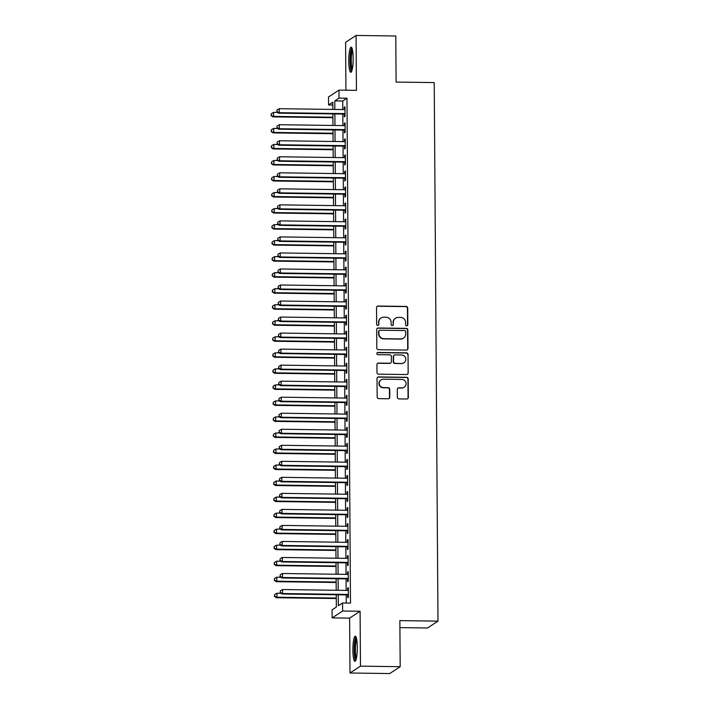 <?xml version="1.0" encoding="UTF-8"?>
<svg xmlns="http://www.w3.org/2000/svg" width="709" height="709" viewBox="0 0 709 709"><rect width="100%" height="100%" fill="white"/><g stroke="black" fill="none" stroke-linecap="round" stroke-linejoin="round"><path stroke-width="1.06" d="M406.744 325.821A1.108 1.081 56.8 0 0 407.826 324.74L407.71 308.016A1.586 1.551 56.8 0 0 406.142 306.421L378.074 306.04A1.586 1.551 56.8 0 0 376.523 307.591L376.639 324.305A1.108 1.081 56.8 0 0 378.34 325.254A1.108 1.081 56.8 0 0 378.828 324.341L378.81 322.178A5.069 4.954 56.8 0 1 383.764 317.207L386.104 317.242A5.069 4.954 56.8 0 1 391.129 322.347L391.146 324.509A1.108 1.081 56.8 0 0 392.839 325.449A1.108 1.081 56.8 0 0 393.327 324.536L393.309 322.373A5.069 4.954 56.8 0 1 398.263 317.41L400.603 317.437A5.069 4.954 56.8 0 1 405.628 322.542L405.645 324.704A1.108 1.081 56.8 0 0 406.744 325.821M407.196 325.732A1.108 1.081 56.8 0 0 407.542 324.917L407.427 308.202A1.586 1.551 56.8 0 0 405.858 306.607L377.791 306.226A1.586 1.551 56.8 0 0 377.082 306.394M378.189 325.334A1.108 1.081 56.8 0 0 378.544 324.527L378.81 322.178M392.697 325.528A1.108 1.081 56.8 0 0 393.043 324.722L393.309 322.373M357.292 647.299A12.585 2.207 -89.2 0 0 355.262 636.159A12.585 2.207 -89.2 0 0 352.878 650.188A12.585 2.207 -89.2 0 0 354.917 661.329A12.585 2.207 -89.2 0 0 357.292 647.299M353.179 58.271A12.585 2.207 -89.2 0 0 351.15 47.131A12.585 2.207 -89.2 0 0 348.766 61.16A12.585 2.207 -89.2 0 0 350.804 72.3A12.585 2.207 -89.2 0 0 353.179 58.271M397.341 397.306A1.586 1.551 56.8 0 0 398.91 398.901L406.789 399.007A1.586 1.551 56.8 0 0 408.34 397.457L408.207 378.898A1.586 1.551 56.8 0 0 406.638 377.303L378.571 376.913A1.586 1.551 56.8 0 0 377.02 378.473L377.153 397.031A1.586 1.551 56.8 0 0 378.721 398.626L388.231 398.759A1.586 1.551 56.8 0 0 389.782 397.208L389.728 389.259A1.586 1.551 56.8 0 0 388.151 387.663L383.436 387.601A4.236 4.139 56.8 0 1 381.087 379.847A4.236 4.139 56.8 0 1 383.383 379.182L401.852 379.439A4.236 4.139 56.8 0 1 404.21 387.194A4.236 4.139 56.8 0 1 401.914 387.858L398.839 387.814A1.586 1.551 56.8 0 0 397.288 389.365L397.341 397.306M400.186 666.699L389.711 673.55L349.998 673.009L360.464 666.15L400.186 666.699L399.858 620.614L437.985 621.137L434.227 82.599L396.101 82.076L395.782 35.991L356.069 35.45L356.45 90.344L338.973 90.105L339.035 98.117L346.976 98.232L350.494 603.111L342.553 603.005L342.615 611.016L332.14 617.876L332.087 609.855L336.332 607.081L336.243 594.745M360.464 666.15L360.083 611.255L342.615 611.016M406.443 350.086A1.586 1.551 56.8 0 0 407.994 348.536L407.861 329.969A1.586 1.551 56.8 0 0 406.292 328.373L378.225 327.992A1.586 1.551 56.8 0 0 376.683 329.543L376.807 348.101A1.586 1.551 56.8 0 0 378.376 349.697L406.443 350.086M408.038 354.429L408.162 372.996A1.586 1.551 56.8 0 1 406.62 374.547L378.553 374.166A1.586 1.551 56.8 0 1 376.975 372.571L376.922 364.621A1.586 1.551 56.8 0 1 378.473 363.07L389.853 363.23A1.586 1.551 56.8 0 0 391.403 361.679L391.368 356.405A1.586 1.551 56.8 0 0 389.799 354.81L377.941 354.651A1.108 1.081 56.8 0 1 377.33 352.621A1.108 1.081 56.8 0 1 377.932 352.444L406.461 352.834A1.586 1.551 56.8 0 1 408.038 354.429L408.162 372.996M356.069 35.45L345.593 42.301L345.93 90.203M344.308 114.06L344.335 116.87L345.035 116.4L344.973 106.784L344.264 107.245L344.282 109.585M344.423 130.093L344.441 132.893L345.15 132.432L345.088 122.817L344.379 123.277L344.397 125.608M344.539 146.116L344.556 148.925L345.265 148.456L345.194 138.84L344.485 139.301L344.503 141.64M344.645 162.148L344.671 164.949L345.372 164.488L345.31 154.872L344.601 155.333L344.618 157.664M344.76 178.172L344.778 180.981L345.487 180.511L345.416 170.896L344.716 171.356L344.725 173.696M344.875 194.204L344.893 197.005L345.602 196.544L345.531 186.928L344.822 187.389L344.84 189.72M344.982 210.227L344.999 213.037L345.708 212.567L345.646 202.951L344.937 203.421L344.955 205.752M345.097 226.26L345.115 229.06L345.824 228.599L345.753 218.984L345.044 219.444L345.061 221.775M345.203 242.283L345.23 245.092L345.93 244.623L345.868 235.007L345.159 235.477L345.177 237.807M345.318 258.315L345.336 261.116L346.045 260.655L345.983 251.039L345.274 251.5L345.292 253.831M345.434 274.339L345.451 277.148L346.16 276.678L346.089 267.063L345.38 267.532L345.398 269.863M345.54 290.371L345.567 293.171L346.267 292.711L346.205 283.095L345.496 283.556L345.513 285.887M345.655 306.394L345.673 309.204L346.382 308.734L346.311 299.118L345.611 299.588L345.62 301.919M345.77 322.427L345.788 325.227L346.497 324.766L346.426 315.151L345.717 315.611L345.735 317.942M345.877 338.45L345.895 341.259L346.604 340.799L346.541 331.174L345.832 331.644L345.85 333.974M345.992 354.482L346.01 357.283L346.719 356.822L346.648 347.206L345.939 347.667L345.957 349.998M346.098 370.506L346.125 373.315L346.834 372.854L346.763 363.23L346.054 363.699L346.072 366.03M346.214 386.538L346.231 389.338L346.94 388.878L346.878 379.262L346.169 379.723L346.187 382.054M346.329 402.561L346.346 405.371L347.055 404.91L346.985 395.294L346.276 395.755L346.293 398.086M346.435 418.594L346.462 421.394L347.162 420.933L347.1 411.317L346.391 411.778L346.409 414.109M346.55 434.617L346.568 437.426L347.277 436.966L347.206 427.35L346.506 427.811L346.515 430.141M346.666 450.649L346.683 453.45L347.392 452.989L347.321 443.373L346.612 443.834L346.63 446.165M346.772 466.673L346.79 469.482L347.499 469.021L347.437 459.405L346.728 459.866L346.745 462.197M346.887 482.705L346.905 485.505L347.614 485.045L347.543 475.429L346.834 475.89L346.852 478.229M346.993 498.737L347.02 501.538L347.729 501.077L347.658 491.461L346.949 491.922L346.967 494.253M347.109 514.761L347.126 517.57L347.835 517.1L347.773 507.484L347.064 507.945L347.082 510.285M347.224 530.793L347.242 533.593L347.951 533.133L347.88 523.517L347.171 523.978L347.188 526.308M347.33 546.816L347.357 549.626L348.057 549.156L347.995 539.54L347.286 540.001L347.304 542.341M347.445 562.849L347.463 565.649L348.172 565.188L348.101 555.572L347.401 556.033L347.41 558.364M347.561 578.872L347.578 581.681L348.287 581.212L348.216 571.596L347.507 572.057L347.525 574.396M346.976 98.232L342.731 101.006L342.784 109.558M342.819 114.043L342.899 125.59M342.934 130.066L343.014 141.614M343.041 146.098L343.121 157.646M343.156 162.122L343.236 173.67M343.271 178.154L343.351 189.702M343.378 194.177L343.457 205.725M343.493 210.21L343.573 221.757M343.599 226.233L343.688 237.781M343.714 242.265L343.794 253.813M343.83 258.289L343.909 269.837M343.936 274.321L344.016 285.869M344.051 290.344L344.131 301.892M344.166 306.377L344.246 317.924M344.273 322.4L344.352 333.957M344.388 338.432L344.468 349.98M344.494 354.465L344.583 366.012M344.609 370.488L344.689 382.036M344.725 386.52L344.804 398.068M344.831 402.544L344.911 414.091M344.946 418.576L345.026 430.124M345.061 434.599L345.141 446.147M345.168 450.632L345.248 462.179M345.283 466.655L345.363 478.203M345.389 482.687L345.478 494.235M345.505 498.711L345.584 510.258M345.62 514.743L345.7 526.291M345.726 530.766L345.806 542.314M345.841 546.799L345.921 558.346M345.957 562.822L346.036 574.37M346.063 578.854L346.143 590.402M346.178 594.878L346.231 603.058M347.667 594.904L347.685 597.705L348.394 597.244L348.332 587.628L347.623 588.089L347.64 590.42M399.911 627.616L427.518 627.988L437.985 621.137M360.083 611.255L349.617 618.115L349.998 673.009M349.617 618.115L332.14 617.876M332.822 105.038L328.559 104.976L328.506 96.965L338.973 90.105M338.237 594.771L338.308 605.778L342.553 603.005M339.035 98.117L334.79 100.9L334.843 109.452M334.878 113.927L334.958 125.475M334.985 129.96L335.073 141.508M335.1 145.992L335.18 157.54M335.215 162.015L335.295 173.563M335.322 178.048L335.401 189.595M335.437 194.071L335.517 205.619M335.552 210.103L335.632 221.651M335.658 226.127L335.738 237.675M335.774 242.159L335.853 253.707M335.88 258.182L335.969 269.73M335.995 274.215L336.075 285.762M336.11 290.238L336.19 301.786M336.217 306.27L336.296 317.818M336.332 322.294L336.412 333.842M336.447 338.326L336.527 349.874M336.553 354.349L336.633 365.897M336.669 370.382L336.748 381.929M336.775 386.405L336.864 397.953M336.89 402.437L336.97 413.985M337.005 418.461L337.085 430.008M337.112 434.493L337.192 446.041M337.227 450.516L337.307 462.064M337.342 466.549L337.422 478.096M337.449 482.572L337.528 494.12M337.564 498.604L337.644 510.152M337.67 514.628L337.759 526.184M337.785 530.66L337.865 542.208M337.901 546.692L337.98 558.24M338.007 562.716L338.087 574.263M338.122 578.748L338.202 590.296M332.858 109.425L332.805 102.193L328.559 104.976M336.208 590.269L336.128 578.712M336.101 574.237L336.022 562.689M335.986 558.205L335.906 546.657M335.88 542.181L335.8 530.633M335.765 526.149L335.685 514.601M335.649 510.125L335.57 498.578M335.543 494.093L335.463 482.545M335.428 478.07L335.348 466.522M335.313 462.038L335.233 450.49M335.206 446.014L335.127 434.466M335.091 429.982L335.011 418.434M334.985 413.959L334.896 402.411M334.87 397.926L334.79 386.378M334.754 381.903L334.675 370.355M334.648 365.871L334.568 354.323M334.533 349.847L334.453 338.299M334.418 333.815L334.338 322.267M334.311 317.792L334.231 306.244M334.196 301.759L334.116 290.211M334.09 285.736L334.001 274.188M333.974 269.704L333.895 258.156M333.859 253.68L333.779 242.132M333.753 237.648L333.673 226.1M333.638 221.625L333.558 210.077M333.522 205.592L333.443 194.044M333.416 189.569L333.336 178.012M333.301 173.537L333.221 161.989M333.195 157.504L333.106 145.957M333.079 141.481L333 129.933M332.964 125.449L332.884 113.901M342.731 101.006L334.79 100.9M344.264 107.245L344.973 107.254M344.379 123.277L345.088 123.286M344.485 139.301L345.203 139.319M344.601 155.333L345.31 155.342M344.716 171.356L345.425 171.374M344.822 187.389L345.531 187.398M344.937 203.421L345.646 203.43M345.044 219.444L345.762 219.453M345.159 235.477L345.868 235.485M345.274 251.5L345.983 251.509M345.38 267.532L346.098 267.541M345.496 283.556L346.205 283.565M345.611 299.588L346.32 299.597M345.717 315.611L346.426 315.62M345.832 331.644L346.541 331.652M345.939 347.667L346.657 347.676M346.054 363.699L346.763 363.708M346.169 379.723L346.878 379.732M346.276 395.755L346.993 395.764M346.391 411.778L347.1 411.787M346.506 427.811L347.215 427.819M346.612 443.834L347.321 443.843M346.728 459.866L347.437 459.875M346.834 475.89L347.552 475.899M346.949 491.922L347.658 491.931M347.064 507.945L347.773 507.963M347.171 523.978L347.889 523.986M347.286 540.001L347.995 540.019M347.401 556.033L348.11 556.042M347.507 572.057L348.216 572.074M347.623 588.089L348.332 588.098M395.525 318.199L395.241 318.385A5.069 4.954 56.8 0 0 393.025 322.56M381.025 318.004L380.742 318.19A5.069 4.954 56.8 0 0 378.526 322.365M407.152 349.918A1.586 1.551 56.8 0 0 407.71 348.713L407.578 330.155A1.586 1.551 56.8 0 0 406.009 328.559L377.941 328.17A1.586 1.551 56.8 0 0 377.232 328.338M405.69 331.67A1.108 1.081 56.8 0 0 404.591 330.554L379.953 330.217A1.108 1.081 56.8 0 0 378.872 331.298L378.89 333.584A5.069 4.954 56.8 0 0 383.915 338.689L400.753 338.911A5.069 4.954 56.8 0 0 405.708 333.948L405.69 331.67M379.359 330.385L379.076 330.571A1.108 1.081 56.8 0 0 378.588 331.484L378.872 331.298M403.492 338.122L403.208 338.308A5.069 4.954 56.8 0 1 400.47 339.097L383.631 338.867A5.069 4.954 56.8 0 1 378.606 333.771L378.588 331.484M407.329 374.387A1.586 1.551 56.8 0 0 407.879 373.182M390.712 362.981L390.429 363.168A1.586 1.551 56.8 0 1 389.569 363.416L378.189 363.256A1.586 1.551 56.8 0 0 377.48 363.425M407.755 354.615A1.586 1.551 56.8 0 0 406.186 353.02L377.649 352.63A1.108 1.081 56.8 0 0 377.197 352.728M401.666 363.389A4.236 4.139 56.8 0 0 405.628 358.027A4.236 4.139 56.8 0 0 401.604 354.97L395.099 354.881A1.586 1.551 56.8 0 0 393.548 356.432L393.584 361.705A1.586 1.551 56.8 0 0 395.152 363.3L401.383 363.575A4.236 4.139 56.8 0 0 403.678 362.911L403.962 362.724M394.239 355.129L393.956 355.315A1.586 1.551 56.8 0 0 393.265 356.618L393.548 356.432M401.383 363.575L394.869 363.487A1.586 1.551 56.8 0 1 393.3 361.891L393.265 356.618M404.21 387.194L403.926 387.38A4.236 4.139 56.8 0 1 401.631 388.036L398.555 388A1.586 1.551 56.8 0 0 397.846 388.16M381.087 379.847L380.804 380.033A4.236 4.139 56.8 0 0 383.152 387.788L383.436 387.601M388.94 398.591A1.586 1.551 56.8 0 0 389.498 397.394L389.445 389.445A1.586 1.551 56.8 0 0 387.867 387.85L383.152 387.788M407.498 398.848A1.586 1.551 56.8 0 0 408.056 397.643L407.923 379.085A1.586 1.551 56.8 0 0 406.354 377.489L378.287 377.099A1.586 1.551 56.8 0 0 377.578 377.268M277.582 112.447L273.568 112.394L273.594 116.4L272.885 116.87L332.911 117.685M271.308 115.31L271.299 113.706L271.024 115.496L273.594 116.4L332.911 117.215M271.299 113.706L273.568 112.394M272.885 116.87L271.024 115.496M345.017 113.6L279.249 112.696L279.222 108.69L344.991 109.594M345.026 114.069L278.548 113.165L279.249 112.696L276.971 111.605L276.953 110.001L276.971 111.605M276.687 111.792L278.548 113.165M279.222 108.69L276.953 110.001M351.939 70.581A10.892 1.905 90.8 0 1 350.335 60.983A10.892 1.905 90.8 0 1 352.24 48.877M352.559 50.277A10.086 1.764 -89.2 0 0 351.274 60.903A10.086 1.764 -89.2 0 0 352.302 69.19M351.797 47.716A12.505 2.189 -89.2 0 0 350.051 61.169A12.505 2.189 -89.2 0 0 351.469 71.733M356.051 659.609A10.892 1.905 90.8 0 1 354.482 651.739A10.892 1.905 90.8 0 1 355.342 640.014A10.892 1.905 90.8 0 1 356.352 637.905M356.671 639.305A10.086 1.764 -89.2 0 0 356.21 640.679A10.086 1.764 -89.2 0 0 355.386 650.188A10.086 1.764 -89.2 0 0 356.414 658.218M355.909 636.744A12.505 2.189 -89.2 0 0 355.191 638.72A12.505 2.189 -89.2 0 0 354.172 650.959A12.505 2.189 -89.2 0 0 355.581 660.761M277.689 128.48L273.674 128.426L273.701 132.432L273 132.893L333.026 133.717M271.423 131.342L271.405 129.738L271.139 131.528L273.701 132.432L333.017 133.239M271.405 129.738L273.674 128.426M273 132.893L271.139 131.528M277.804 144.512L273.789 144.45L273.816 148.456L273.107 148.925L333.133 149.741M271.529 147.366L271.52 145.762L271.246 147.552L273.816 148.456L333.133 149.271M271.52 145.762L273.789 144.45M273.107 148.925L271.246 147.552M277.919 160.535L273.904 160.482L273.931 164.488L273.222 164.949L333.248 165.773M271.644 163.398L271.636 161.794L271.361 163.584L273.931 164.488L333.248 165.294M271.636 161.794L273.904 160.482M273.222 164.949L271.361 163.584M278.025 176.568L274.011 176.506L274.037 180.511L273.337 180.981L333.363 181.796M271.751 179.421L271.742 177.817L271.476 179.607L274.037 180.511L333.354 181.327M271.742 177.817L274.011 176.506M273.337 180.981L271.476 179.607M345.132 129.623L279.364 128.728L279.337 124.722L345.106 125.617M345.132 130.102L278.655 129.189L279.364 128.728L277.077 127.638L277.068 126.034L277.077 127.638M276.794 127.824L278.655 129.189M279.337 124.722L277.068 126.034M345.248 145.655L279.479 144.751L279.452 140.745L345.212 141.649M345.248 146.125L278.77 145.221L279.479 144.751L277.192 143.661L277.184 142.057L277.192 143.661M276.909 143.847L278.77 145.221M279.452 140.745L277.184 142.057M345.354 161.679L279.585 160.783L279.559 156.778L345.327 157.673M345.363 162.157L278.885 161.244L279.585 160.783L277.299 159.693L277.29 158.089L277.299 159.693M277.024 159.88L278.885 161.244M279.559 156.778L277.29 158.089M345.469 177.711L279.701 176.807L279.674 172.801L345.443 173.705M345.469 178.181L278.992 177.277L279.701 176.807L277.414 175.717L277.405 174.113L277.414 175.717M277.13 175.903L278.992 177.277M279.674 172.801L277.405 174.113M278.141 192.591L274.126 192.538L274.153 196.544L273.444 197.005L333.469 197.829M271.866 195.454L271.857 193.849L271.582 195.64L274.153 196.544L333.469 197.35M271.857 193.849L274.126 192.538M273.444 197.005L271.582 195.64M345.575 193.734L279.816 192.839L279.78 188.833L345.549 189.728M345.584 194.213L279.107 193.3L279.816 192.839L277.529 191.749L277.511 190.145L277.529 191.749M277.246 191.935L279.107 193.3M279.78 188.833L277.511 190.145M278.256 208.623L274.232 208.561L274.268 212.576L273.559 213.037L333.584 213.852M271.981 211.477L271.964 209.882L271.698 211.663L274.268 212.576L333.584 213.382M271.964 209.882L274.232 208.561M273.559 213.037L271.698 211.663M345.691 209.767L279.922 208.863L279.895 204.857L345.664 205.761M345.691 210.236L279.213 209.332L279.922 208.863L277.636 207.772L277.627 206.168L277.636 207.772M277.352 207.959L279.213 209.332M279.895 204.857L277.627 206.168M278.362 224.647L274.348 224.593L274.374 228.599L273.665 229.06L333.7 229.884M272.088 227.509L272.079 225.905L271.804 227.695L274.374 228.599L333.691 229.415M272.079 225.905L274.348 224.593M273.665 229.06L271.804 227.695M345.806 225.79L280.037 224.895L280.011 220.889L345.779 221.784M345.806 226.268L279.328 225.356L280.037 224.895L277.751 223.805L277.742 222.201L277.751 223.805M277.467 223.991L279.328 225.356M280.011 220.889L277.742 222.201M278.477 240.679L274.463 240.617L274.489 244.632L273.78 245.092L333.806 245.908M272.203 243.533L272.194 241.937L271.919 243.719L274.489 244.632L333.806 245.438M272.194 241.937L274.463 240.617M273.78 245.092L271.919 243.719M345.912 241.822L280.144 240.918L280.117 236.912L345.886 237.816M345.921 242.292L279.443 241.388L280.144 240.918L277.866 239.828L277.848 238.224L277.866 239.828M277.582 240.014L279.443 241.388M280.117 236.912L277.848 238.224M278.584 256.702L274.569 256.649L274.596 260.655L273.896 261.116L333.921 261.94M272.318 259.565L272.3 257.961L272.034 259.751L274.596 260.655L333.912 261.47M272.3 257.961L274.569 256.649M273.896 261.116L272.034 259.751M346.027 257.846L280.259 256.95L280.232 252.945L346.001 253.84M346.027 258.324L279.55 257.411L280.259 256.95L277.972 255.86L277.963 254.256L277.972 255.86M277.689 256.046L279.55 257.411M280.232 252.945L277.963 254.256M278.699 272.735L274.684 272.673L274.711 276.687L274.002 277.148L334.028 277.963M272.424 275.588L272.416 273.993L272.141 275.774L274.711 276.687L334.028 277.494M272.416 273.993L274.684 272.673M274.002 277.148L272.141 275.774M346.143 273.878L280.374 272.983L280.347 268.968L346.107 269.872M346.143 274.348L279.665 273.444L280.374 272.983L278.088 271.884L278.079 270.289L278.088 271.884M277.804 272.07L279.665 273.444M280.347 268.968L278.079 270.289M278.814 288.758L274.8 288.705L274.826 292.711L274.117 293.171L334.143 293.996M272.54 291.621L272.531 290.016L272.256 291.807L274.826 292.711L334.143 293.526M272.531 290.016L274.8 288.705M274.117 293.171L272.256 291.807M346.249 289.901L280.48 289.006L280.454 285L346.222 285.895M346.258 290.38L279.78 289.467L280.48 289.006L278.194 287.916L278.185 286.312L278.194 287.916M277.919 288.102L279.78 289.467M280.454 285L278.185 286.312M278.921 304.79L274.906 304.737L274.932 308.743L274.232 309.204L334.258 310.019M272.646 307.653L272.637 306.049L272.371 307.83L274.932 308.743L334.249 309.549M272.637 306.049L274.906 304.737M274.232 309.204L272.371 307.83M346.364 305.933L280.596 305.038L280.569 301.024L346.338 301.928M346.364 306.403L279.887 305.499L280.596 305.038L278.309 303.939L278.3 302.344L278.309 303.939M278.025 304.126L279.887 305.499M280.569 301.024L278.3 302.344M279.036 320.814L275.021 320.76L275.048 324.766L274.339 325.227L334.364 326.051M272.761 323.676L272.752 322.072L272.478 323.862L275.048 324.766L334.364 325.582M272.752 322.072L275.021 320.76M274.339 325.227L272.478 323.862M346.471 321.966L280.711 321.062L280.675 317.056L346.444 317.951M346.479 322.435L280.002 321.523L280.711 321.062L278.424 319.972L278.407 318.368L278.424 319.972M278.141 320.158L280.002 321.523M280.675 317.056L278.407 318.368M279.151 336.846L275.127 336.793L275.163 340.799L274.454 341.259L334.48 342.084M272.876 339.708L272.859 338.104L272.593 339.886L275.163 340.799L334.48 341.605M272.859 338.104L275.127 336.793M274.454 341.259L272.593 339.886M346.586 337.989L280.817 337.094L280.791 333.079L346.559 333.983M346.586 338.459L280.108 337.555L280.817 337.094L278.531 335.995L278.522 334.4L278.531 335.995M278.247 336.181L280.108 337.555M280.791 333.079L278.522 334.4M279.257 352.869L275.243 352.816L275.269 356.822L274.56 357.283L334.595 358.107M272.983 355.732L272.974 354.128L272.699 355.918L275.269 356.822L334.586 357.637M272.974 354.128L275.243 352.816M274.56 357.283L272.699 355.918M346.701 354.021L280.932 353.117L280.906 349.112L346.674 350.007M346.701 354.491L280.223 353.578L280.932 353.117L278.646 352.027L278.637 350.423L278.646 352.027M278.362 352.213L280.223 353.578M280.906 349.112L278.637 350.423M279.373 368.902L275.358 368.848L275.384 372.854L274.675 373.315L334.701 374.139M273.098 371.764L273.089 370.16L272.814 371.941L275.384 372.854L334.701 373.661M273.089 370.16L275.358 368.848M274.675 373.315L272.814 371.941M346.807 370.045L281.048 369.15L281.012 365.144L346.781 366.039M346.816 370.515L280.339 369.611L281.048 369.15L278.761 368.06L278.743 366.456L278.761 368.06M278.477 368.237L280.339 369.611M281.012 365.144L278.743 366.456M279.479 384.925L275.464 384.872L275.491 388.878L274.791 389.347L334.816 390.163M273.213 387.788L273.195 386.183L272.93 387.974L275.491 388.878L334.808 389.693M273.195 386.183L275.464 384.872M274.791 389.347L272.93 387.974M346.923 386.077L281.154 385.173L281.127 381.167L346.896 382.062M346.923 386.547L280.445 385.634L281.154 385.173L278.867 384.083L278.859 382.479L278.867 384.083M278.584 384.269L280.445 385.634M281.127 381.167L278.859 382.479M279.594 400.957L275.579 400.904L275.606 404.91L274.897 405.371L334.923 406.195M273.319 403.82L273.311 402.216L273.036 404.006L275.606 404.91L334.923 405.716M273.311 402.216L275.579 400.904M274.897 405.371L273.036 404.006M347.038 402.1L281.269 401.205L281.243 397.2L347.002 398.095M347.038 402.57L280.56 401.666L281.269 401.205L278.983 400.115L278.974 398.511L278.983 400.115M278.699 400.293L280.56 401.666M281.243 397.2L278.974 398.511M279.709 416.981L275.695 416.927L275.721 420.933L275.012 421.403L335.038 422.218M273.435 419.843L273.426 418.239L273.151 420.029L275.721 420.933L335.038 421.749M273.426 418.239L275.695 416.927M275.012 421.403L273.151 420.029M347.144 418.133L281.376 417.229L281.349 413.223L347.118 414.127M347.153 418.602L280.675 417.69L281.376 417.229L279.089 416.139L279.08 414.535L279.089 416.139M278.814 416.325L280.675 417.69M281.349 413.223L279.08 414.535M279.816 433.013L275.801 432.96L275.828 436.966L275.127 437.426L335.153 438.251M273.541 435.875L273.532 434.271L273.266 436.062L275.828 436.966L335.144 437.772M273.532 434.271L275.801 432.96M275.127 437.426L273.266 436.062M347.259 434.156L281.491 433.261L281.464 429.255L347.233 430.15M347.259 434.635L280.782 433.722L281.491 433.261L279.204 432.171L279.195 430.567L279.204 432.171M278.921 432.348L280.782 433.722M281.464 429.255L279.195 430.567M279.931 449.036L275.916 448.983L275.943 452.989L275.234 453.459L335.26 454.274M273.656 451.899L273.647 450.295L273.373 452.085L275.943 452.989L335.26 453.804M273.647 450.295L275.916 448.983M275.234 453.459L273.373 452.085M347.366 450.188L281.606 449.284L281.57 445.279L347.339 446.183M347.375 450.658L280.897 449.754L281.606 449.284L279.319 448.194L279.302 446.59L279.319 448.194M279.036 448.38L280.897 449.754M281.57 445.279L279.302 446.59M280.046 465.069L276.023 465.015L276.058 469.021L275.349 469.482L335.375 470.306M273.771 467.931L273.754 466.327L273.488 468.117L276.058 469.021L335.375 469.828M273.754 466.327L276.023 465.015M275.349 469.482L273.488 468.117M347.481 466.212L281.712 465.317L281.686 461.311L347.454 462.206M347.481 466.69L281.003 465.778L281.712 465.317L279.426 464.227L279.417 462.623L279.426 464.227M279.142 464.413L281.003 465.778M281.686 461.311L279.417 462.623M280.152 481.092L276.138 481.039L276.164 485.045L275.455 485.514L335.49 486.33M273.878 483.955L273.869 482.35L273.594 484.141L276.164 485.045L335.481 485.86M273.869 482.35L276.138 481.039M275.455 485.514L273.594 484.141M347.596 482.244L281.827 481.34L281.801 477.334L347.57 478.238M347.596 482.714L281.118 481.81L281.827 481.34L279.541 480.25L279.532 478.646L279.541 480.25M279.257 480.436L281.118 481.81M281.801 477.334L279.532 478.646M280.268 497.124L276.253 497.071L276.28 501.077L275.571 501.538L335.596 502.362M273.993 499.987L273.984 498.383L273.709 500.173L276.28 501.077L335.596 501.883M273.984 498.383L276.253 497.071M275.571 501.538L273.709 500.173M347.702 498.267L281.943 497.372L281.907 493.367L347.676 494.262M347.711 498.746L281.234 497.833L281.943 497.372L279.656 496.282L279.638 494.678L279.656 496.282M279.373 496.468L281.234 497.833M281.907 493.367L279.638 494.678M280.374 513.148L276.359 513.094L276.395 517.1L275.686 517.57L335.712 518.385M274.108 516.01L274.091 514.406L273.825 516.196L276.395 517.1L335.703 517.916M274.091 514.406L276.359 513.094M275.686 517.57L273.825 516.196M280.489 529.18L276.475 529.127L276.501 533.133L275.792 533.593L335.818 534.418M274.215 532.042L274.206 530.438L273.931 532.229L276.501 533.133L335.818 533.939M274.206 530.438L276.475 529.127M275.792 533.593L273.931 532.229M280.604 545.212L276.59 545.15L276.616 549.156L275.907 549.626L335.933 550.441M274.33 548.066L274.321 546.462L274.046 548.252L276.616 549.156L335.933 549.971M274.321 546.462L276.59 545.15M275.907 549.626L274.046 548.252M347.818 514.3L282.049 513.396L282.022 509.39L347.791 510.294M347.818 514.769L281.34 513.865L282.049 513.396L279.763 512.306L279.754 510.702L279.763 512.306M279.479 512.492L281.34 513.865M282.022 509.39L279.754 510.702M347.933 530.323L282.164 529.428L282.138 525.422L347.897 526.317M347.933 530.802L281.455 529.889L282.164 529.428L279.878 528.338L279.869 526.734L279.878 528.338M279.594 528.524L281.455 529.889M282.138 525.422L279.869 526.734M348.039 546.355L282.271 545.451L282.244 541.446L348.013 542.35M348.048 546.825L281.57 545.921L282.271 545.451L279.984 544.361L279.975 542.757L279.984 544.361M279.709 544.547L281.57 545.921M282.244 541.446L279.975 542.757M280.711 561.236L276.696 561.182L276.723 565.188L276.023 565.649L336.048 566.473M274.436 564.098L274.427 562.494L274.161 564.284L276.723 565.188L336.039 565.995M274.427 562.494L276.696 561.182M276.023 565.649L274.161 564.284M348.154 562.379L282.386 561.484L282.359 557.478L348.128 558.373M348.154 562.857L281.677 561.945L282.386 561.484L280.099 560.394L280.09 558.789L280.099 560.394M279.816 560.58L281.677 561.945M282.359 557.478L280.09 558.789M280.826 577.268L276.811 577.206L276.838 581.22L276.129 581.681L336.155 582.497M274.551 580.122L274.543 578.526L274.268 580.308L276.838 581.22L336.155 582.027M274.543 578.526L276.811 577.206M276.129 581.681L274.268 580.308M348.261 578.411L282.501 577.507L282.466 573.501L348.234 574.405M348.27 578.881L281.792 577.977L282.501 577.507L280.215 576.417L280.197 574.813L280.215 576.417M279.931 576.603L281.792 577.977M282.466 573.501L280.197 574.813M280.941 593.291L276.918 593.238L276.953 597.244L276.244 597.705L336.27 598.529M274.667 596.154L274.649 594.55L274.383 596.34L276.953 597.244L336.27 598.059M274.649 594.55L276.918 593.238M276.244 597.705L274.383 596.34M348.376 594.434L282.607 593.539L282.581 589.534L348.349 590.429M348.376 594.913L281.898 594L282.607 593.539L280.321 592.449L280.312 590.845L280.321 592.449M280.037 592.635L281.898 594M282.581 589.534L280.312 590.845"/></g></svg>
